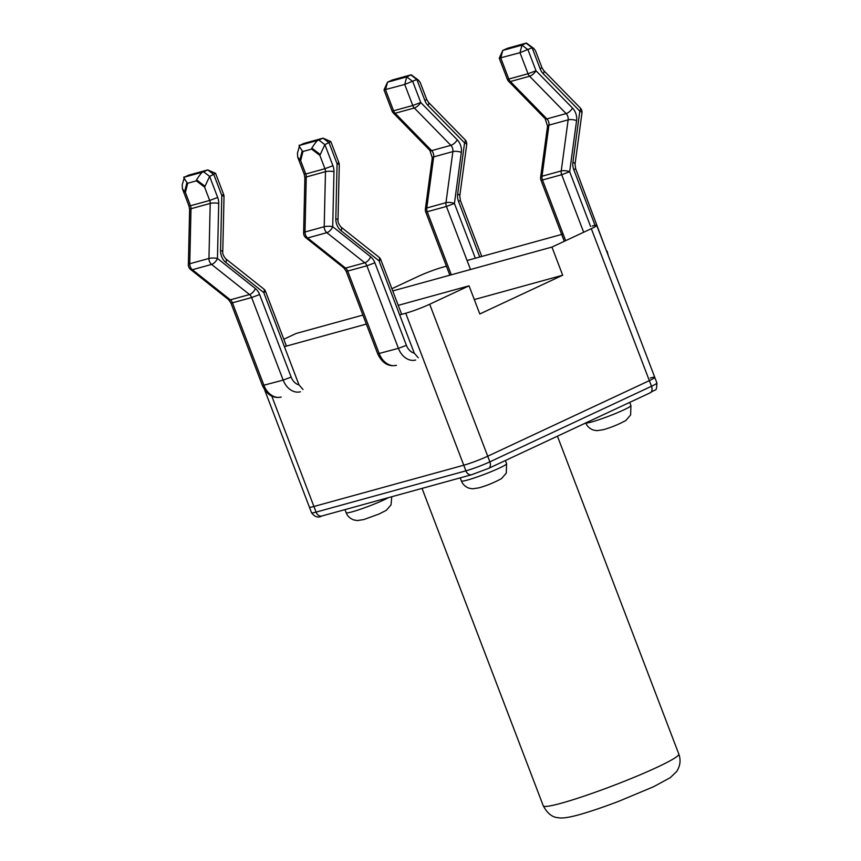 <?xml version="1.0" encoding="UTF-8"?>
<svg xmlns="http://www.w3.org/2000/svg" width="861" height="861" viewBox="0 0 861 861"><rect width="100%" height="100%" fill="white"/><g stroke="black" fill="none" stroke-linecap="round" stroke-linejoin="round"><path stroke-width="1.29" d="M592.217 226.023A18.135 1.518 159.1 0 1 596.727 225.367A18.135 1.518 159.1 0 1 591.313 228.671L649.345 380.637A18.135 1.518 -20.9 0 0 654.769 377.344A18.135 1.518 159.1 0 1 649.345 380.637L487.713 456.212A18.135 1.518 159.1 0 1 463.756 465.209A18.135 1.518 -20.9 0 0 487.713 456.212L429.682 304.245A18.135 1.518 159.1 0 1 405.725 313.232L463.756 465.209L313.921 506.483A18.135 1.518 159.1 0 1 309.411 507.14A18.135 1.518 -20.9 0 0 313.921 506.483L271.785 396.157M563.116 234.041L467.071 260.506M446.428 266.189L442.393 267.308A18.135 1.518 159.1 0 0 418.424 276.295L391.884 288.704M392.745 290.932L551.944 247.075L591.313 228.671M284.41 346.649L366.345 324.08M399.665 314.9L405.725 313.232M429.682 304.245L469.051 285.83L398.245 305.343M362.901 315.072L296.162 333.465L283.807 339.245M474.293 299.574L562.685 275.219L479.803 313.974L469.051 285.83M551.944 247.075L562.685 275.219M463.756 465.209L313.921 506.483L316.073 512.112A18.135 1.518 159.1 0 1 311.553 512.769C314.695 516.987 318.118 518.064 321.82 515.997A6.049 4.542 -105.4 0 1 316.073 512.112L465.898 470.838A6.049 4.542 74.6 0 0 471.656 474.723L488.574 468.384A6.049 3.95 -115.1 0 0 489.855 461.84A18.135 1.518 159.1 0 1 465.898 470.838L463.756 465.209M650.249 378.001A18.135 1.518 159.1 0 1 654.769 377.344L656.911 382.973A18.135 1.518 159.1 0 1 651.497 386.266L489.855 461.84L487.713 456.212L649.345 380.637L651.497 386.266A6.049 3.95 -115.1 0 1 650.216 392.799L488.574 468.384A6.049 3.95 -115.1 0 1 488.165 468.535M590.592 226.475L569.67 171.705L576.59 120.615A12.097 9.094 74.6 0 0 572.543 108.109L536.005 70.753L528.019 73.745A6.049 4.542 74.6 0 0 529.59 76.242A6.049 2.357 -44.4 0 0 536.005 70.753L527.965 49.69L521.97 45.127L519.979 52.693L528.019 73.745L508.808 79.04L500.768 57.978L502.77 50.412L499.262 58.204L519.979 52.693L532.109 47.753L526.114 43.19L521.97 45.127L502.77 50.412L507.689 48.216L526.426 43.05L506.914 48.474M533.766 48.431L526.426 43.05M540.148 68.815L532.109 47.753L533.734 48.399L535.456 50.681L541.956 67.718L540.148 68.815A12.097 9.094 74.6 0 0 543.28 73.788L579.819 111.144A6.049 1.97 7.7 0 1 581.961 113.017A6.049 6.049 0 0 0 580.292 107.98A6.049 2.357 135.6 0 1 579.819 111.144L572.899 162.245A12.097 9.094 74.6 0 0 573.813 169.768L595.048 225.356M508.636 81.332A6.049 2.357 -44.4 0 0 510.379 81.526A6.049 4.542 -105.4 0 1 508.808 79.04L507.312 79.255A6.049 6.049 0 0 0 508.636 81.332L545.164 118.689A6.049 2.357 -44.4 0 0 546.907 118.883L510.379 81.526L529.59 76.242L566.118 113.587A6.049 2.357 -44.4 0 0 572.543 108.109M576.59 120.615A6.049 1.97 -172.3 0 0 568.142 119.851L548.941 125.136A6.049 4.542 74.6 0 0 546.907 118.883L566.118 113.587A6.049 4.542 -105.4 0 1 568.142 119.851L561.232 170.941A6.049 4.542 74.6 0 0 561.684 174.708L569.67 171.705A6.049 1.97 -172.3 0 0 561.232 170.941L542.021 176.236A6.049 1.97 -172.3 0 0 540.633 177.248A6.049 6.049 0 0 0 540.977 180.218L542.473 179.992A6.049 4.542 -105.4 0 1 542.021 176.236L548.941 125.136A6.049 1.97 -172.3 0 0 547.553 126.158L545.164 118.689M475.337 258.225L454.414 203.454L461.335 152.365A12.097 9.094 74.6 0 0 457.288 139.859L420.749 102.502L412.763 105.494A6.049 4.542 74.6 0 0 414.324 107.991A6.049 2.357 -44.4 0 0 420.749 102.502L412.71 81.44L406.715 76.877L404.724 84.443L412.763 105.494L393.552 110.789L385.513 89.738L387.504 82.172L384.006 89.953L404.724 84.443L416.853 79.503L410.858 74.939L406.715 76.877L387.504 82.172L392.433 79.965L411.171 74.799L391.658 80.224M418.511 80.181L411.171 74.799M424.893 100.565L416.853 79.503L418.468 80.159L420.2 82.43L426.701 99.467L424.893 100.565A12.097 9.094 74.6 0 0 428.025 105.537L464.563 142.894A6.049 1.97 7.7 0 1 466.705 144.766A6.049 6.049 0 0 0 465.037 139.73A6.049 2.357 135.6 0 1 464.563 142.894L457.643 193.994A12.097 9.094 74.6 0 0 458.558 201.517L479.749 257.008M393.38 113.082A6.049 2.357 -44.4 0 0 395.124 113.275A6.049 4.542 -105.4 0 1 393.552 110.789L392.046 111.004A6.049 6.049 0 0 0 393.38 113.082L429.908 150.438A6.049 2.357 -44.4 0 0 431.652 150.632L395.124 113.275L414.324 107.991L450.863 145.348A6.049 2.357 -44.4 0 0 457.288 139.859M461.335 152.365A6.049 1.97 -172.3 0 0 452.886 151.601L433.675 156.885A6.049 4.542 74.6 0 0 431.652 150.632L450.863 145.348A6.049 4.542 -105.4 0 1 452.886 151.601L445.966 202.69A6.049 4.542 74.6 0 0 446.428 206.457L454.414 203.454A6.049 1.97 -172.3 0 0 445.966 202.69L426.765 207.985A6.049 1.97 -172.3 0 0 425.377 208.997A6.049 6.049 0 0 0 425.721 211.967L427.217 211.741A6.049 4.542 -105.4 0 1 426.765 207.985L433.675 156.885A6.049 1.97 -172.3 0 0 432.297 157.907L429.908 150.438M324.888 144.648L319.851 155.389L311.617 149.104L311.822 148.103C315.793 141.904 318.15 139.234 318.893 140.085L324.888 144.648L332.927 165.71A12.097 9.094 -105.4 0 1 333.971 171.662L332.712 226.691A6.049 2.777 128.5 0 1 326.846 232.674A6.049 4.542 -105.4 0 1 324.21 226.712A6.049 1.474 1.3 0 1 332.712 226.691L370.65 256.815A12.097 9.094 -105.4 0 1 374.879 262.788L406.403 345.347A12.097 9.094 74.6 0 0 414.27 353.15L379.034 260.851L341.096 230.726A12.097 9.094 -105.4 0 1 335.812 218.802A6.049 1.474 -178.7 0 1 338.018 219.996L339.277 164.968A6.049 1.474 -178.7 0 0 337.071 163.773L329.031 142.711L323.036 138.147L330.807 141.581L324.888 144.648L318.893 140.085L323.036 138.147L303.836 143.432L299.682 145.369C298.347 144.702 299.197 146.488 302.211 150.75L302.975 151.482L300.65 160.673L297.723 157.186L297.443 153.193M318.893 140.085L299.682 145.369L297.432 153.236M303.621 232.9A6.049 1.474 1.3 0 1 304.998 231.996A6.049 4.542 74.6 0 0 307.635 237.97A6.049 2.777 128.5 0 1 305.903 237.776A6.049 6.049 0 0 1 303.621 232.9L304.88 177.872A6.049 1.474 1.3 0 1 306.258 176.979L304.998 231.996L324.21 226.712L325.469 171.683A6.049 1.474 1.3 0 1 333.971 171.662M401.678 314.351L380.831 259.753L379.034 260.851A6.049 2.777 -51.5 0 0 378.948 257.181L341.01 227.056A6.049 2.777 -51.5 0 1 341.096 230.726M414.27 353.15L418.252 357.745M209.632 176.408L204.595 187.138L196.362 180.853L196.566 179.852C200.538 173.653 202.895 170.984 203.637 171.834L209.632 176.397L217.672 197.46A12.097 9.094 -105.4 0 1 218.716 203.411L217.456 258.44A6.049 2.777 128.5 0 1 211.591 264.424A6.049 4.542 -105.4 0 1 208.954 258.461A6.049 1.474 1.3 0 1 217.456 258.44L255.394 288.564A12.097 9.094 -105.4 0 1 259.624 294.537L291.147 377.096A12.097 9.094 74.6 0 0 299.015 384.899L263.767 292.6L225.84 262.476A12.097 9.094 -105.4 0 1 220.556 250.551A6.049 1.474 -178.7 0 1 222.762 251.746L224.021 196.717A6.049 1.474 -178.7 0 0 221.815 195.522L213.776 174.46L207.781 169.897L215.551 173.33L209.632 176.408L203.637 171.834L207.781 169.897L188.57 175.181L184.426 177.129C183.092 176.451 183.942 178.238 186.955 182.5L187.72 183.232L185.395 192.434L182.467 188.936L182.188 184.943M203.637 171.834L184.426 177.129L182.177 184.986M188.365 264.65A6.049 1.474 1.3 0 1 189.743 263.746A6.049 4.542 74.6 0 0 192.38 269.719A6.049 2.777 128.5 0 1 190.647 269.525A6.049 6.049 0 0 1 188.365 264.65L189.624 209.621A6.049 1.474 1.3 0 1 191.002 208.728L189.743 263.746L208.954 258.461L210.202 203.433A6.049 1.474 1.3 0 1 218.716 203.411M286.422 346.1L265.575 291.502L263.767 292.6A6.049 2.777 -51.5 0 0 263.692 288.93L225.754 258.806A6.049 2.777 -51.5 0 1 225.84 262.476M299.015 384.899L302.997 389.495M561.307 803.205A72.55 6.07 159.1 0 1 543.269 805.831C547.359 813.365 552.235 817.304 557.896 817.649C559.79 818.058 564.084 818.822 578.56 814.883C589.871 811.719 603.346 807.166 618.994 801.204L653.477 786.782L670.245 777.698L676.52 771.671C680.244 766.075 681.008 760.209 678.823 754.075A72.55 6.07 159.1 0 1 636.806 776.202A72.55 6.07 159.1 0 1 561.307 803.205M649.797 392.95A6.049 3.95 -115.1 0 0 650.216 392.799C656.878 388.117 656.351 392.272 656.911 382.973M630.919 405.563A24.183 2.023 159.1 0 1 616.874 412.946A24.183 2.023 159.1 0 1 591.755 421.933A24.183 2.023 159.1 0 1 585.824 422.912M388.515 497.626A24.183 2.023 159.1 0 1 352.16 511.821A24.183 2.023 159.1 0 1 346.144 512.693C347.381 516.03 349.889 518.43 353.667 519.915L357.175 520.561L363.665 519.603L379.217 513.952L386.32 510.304L391.034 504.858L391.744 496.732M506.591 463.702A24.183 2.023 159.1 0 1 492.546 471.085A24.183 2.023 159.1 0 1 467.415 480.072A24.183 2.023 159.1 0 1 461.399 480.944C462.637 484.28 465.144 486.68 468.922 488.165L472.431 488.811L478.92 487.853C486.917 485.604 494.472 482.504 501.576 478.555L506.29 473.098L506.591 463.692L505.375 460.527M565.645 240.671L542.473 179.992L561.684 174.708L583.661 232.244M580.292 107.98L543.765 70.624A6.049 2.357 135.6 0 1 543.28 73.788M606.747 251.595L575.622 168.67L573.813 169.768M572.899 162.245A6.049 1.97 7.7 0 1 575.051 164.107L581.961 113.017M451.304 274.799L427.217 211.741L446.428 206.457L470.504 269.515M465.037 139.73L428.509 102.373A6.049 2.357 135.6 0 1 428.025 105.537M481.762 256.46L460.366 200.419L458.558 201.517M457.643 193.994A6.049 1.97 7.7 0 1 459.796 195.856L466.705 144.766M302.211 150.75L299.843 160.114M320.217 154.496L311.822 148.103M311.617 149.104L302.975 151.482M300.65 160.673L305.73 173.997L324.941 168.702L319.851 155.389M332.927 165.71L324.941 168.702A6.049 4.542 74.6 0 1 325.469 171.683L306.258 176.979A6.049 4.542 -105.4 0 0 305.73 173.997L304.224 174.213L304.88 177.872M335.812 218.802L337.071 163.773L338.879 162.675L330.839 141.613M370.65 256.815A6.049 2.777 128.5 0 1 364.784 262.799L326.846 232.674L307.635 237.97L345.573 268.094A6.049 2.777 128.5 0 1 343.84 267.9L346.187 271.301L347.693 271.075L379.217 353.634A18.135 13.636 74.6 0 0 396.458 365.301C388.408 366.947 382.155 363.138 377.71 353.849L398.417 348.339L366.894 265.791L374.879 262.788M345.573 268.094A6.049 4.542 -105.4 0 1 347.693 271.075L366.894 265.791A6.049 4.542 74.6 0 0 364.784 262.799L345.573 268.094M406.403 345.347L398.417 348.339A18.135 13.636 -105.4 0 0 415.669 360.016M186.955 182.5L184.588 191.863M204.961 186.245L196.566 179.852M196.362 180.853L187.72 183.232M185.395 192.434L190.475 205.747L209.686 200.452L204.595 187.138M217.672 197.46L209.686 200.452A6.049 4.542 74.6 0 1 210.202 203.433L191.002 208.728A6.049 4.542 -105.4 0 0 190.475 205.747L188.968 205.962L189.624 209.621M220.556 250.551L221.815 195.522L223.623 194.425L215.584 173.362M255.394 288.564A6.049 2.777 128.5 0 1 249.518 294.548L211.591 264.424L192.38 269.719L230.317 299.843A6.049 2.777 128.5 0 1 228.585 299.65L230.931 303.05L232.427 302.824L263.961 385.384A18.135 13.636 74.6 0 0 281.203 397.05C273.152 398.708 266.899 394.887 262.454 385.599L283.161 380.088L251.638 297.54L259.624 294.537M230.317 299.843A6.049 4.542 -105.4 0 1 232.427 302.824L251.638 297.54A6.049 4.542 74.6 0 0 249.518 294.548L230.317 299.843M291.147 377.096L283.161 380.088A18.135 13.636 -105.4 0 0 300.414 391.766M422.041 488.391L543.269 805.831M557.433 436.183L678.823 754.075M596.727 225.367L654.769 377.344M264.585 389.764L311.553 512.769M471.656 474.723L321.82 515.997M585.738 422.805C586.976 426.141 589.484 428.541 593.261 430.026L596.77 430.672L603.249 429.714C611.245 427.465 618.801 424.365 625.915 420.426L630.629 414.97L630.919 405.553L629.714 402.388M344.97 509.626L346.144 512.693M460.226 477.877L461.399 480.944M564.299 241.295L540.977 180.218M543.765 70.624L541.956 67.718M575.622 168.67L575.051 164.107M607.145 251.229L608.35 255.803M540.633 177.248L547.553 126.158M507.312 79.255L499.262 58.204M449.862 275.197L425.721 211.967M428.509 102.373L426.701 99.467M460.366 200.419L459.796 195.856M425.377 208.997L432.297 157.907M392.046 111.004L384.006 89.953M339.277 164.968A6.049 6.049 0 0 0 338.879 162.675M338.018 219.996C337.652 221.783 338.653 224.14 341.01 227.056M380.831 259.753A6.049 6.049 0 0 0 378.948 257.181M377.71 353.849L346.187 271.301M343.84 267.9L305.903 237.776M304.224 174.213L297.723 157.186M224.021 196.717A6.049 6.049 0 0 0 223.623 194.425M222.762 251.746C222.396 253.532 223.397 255.889 225.754 258.806M265.575 291.502A6.049 6.049 0 0 0 263.692 288.93M262.454 385.599L230.931 303.05M228.585 299.65L190.647 269.525M188.968 205.962L182.467 188.936"/></g></svg>
